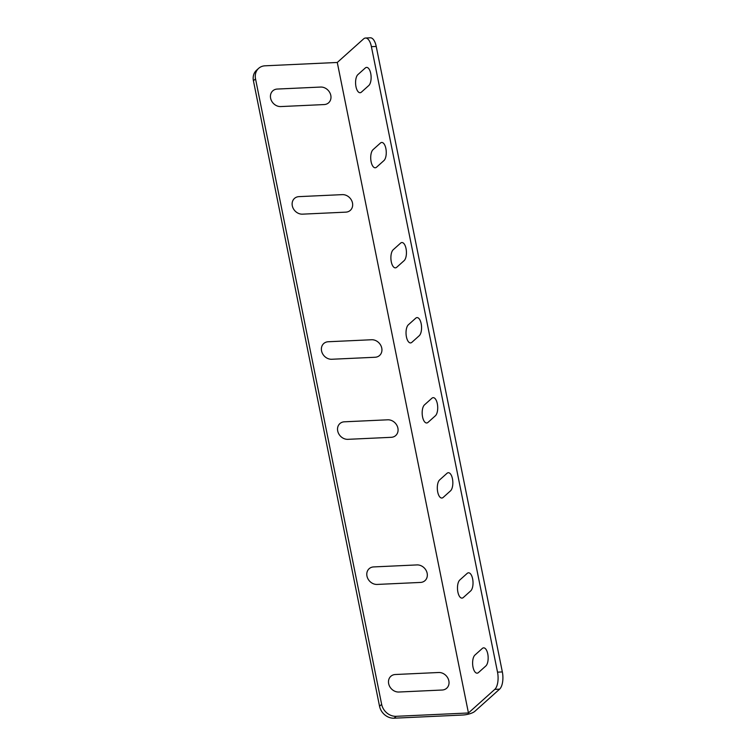 <?xml version="1.0" encoding="UTF-8"?>
<svg xmlns="http://www.w3.org/2000/svg" width="756" height="756" viewBox="0 0 756 756"><rect width="100%" height="100%" fill="white"/><g stroke="black" fill="none" stroke-linecap="round" stroke-linejoin="round"><path stroke-width="1.13" d="M435.39 415.772L428.019 422.377A9.365 4.073 87.4 0 1 422.566 416.925A9.365 4.073 87.4 0 1 424.485 404.866L431.865 398.261A9.365 4.073 87.4 0 1 437.318 403.713A9.365 4.073 87.4 0 1 435.39 415.772M404.12 260.65L396.739 267.255A9.365 4.073 87.4 0 1 391.287 261.803A9.365 4.073 87.4 0 1 393.214 249.745L400.585 243.139A9.365 4.073 87.4 0 1 406.038 248.592A9.365 4.073 87.4 0 1 404.12 260.65M380.41 143.064A9.365 4.073 87.4 0 1 385.862 148.516A9.365 4.073 87.4 0 1 383.935 160.574L376.564 167.18A9.365 4.073 87.4 0 1 371.111 161.727A9.365 4.073 87.4 0 1 373.029 149.669L380.41 143.064M415.715 318.2A9.365 4.073 87.4 0 1 421.168 323.653A9.365 4.073 87.4 0 1 419.249 335.711L411.878 342.317A9.365 4.073 87.4 0 1 406.426 336.864A9.365 4.073 87.4 0 1 408.344 324.806L415.715 318.2M368.805 85.513L361.425 92.119A9.365 4.073 87.4 0 1 355.972 86.666A9.365 4.073 87.4 0 1 357.9 74.608L365.271 68.002A9.365 4.073 87.4 0 1 370.724 73.455A9.365 4.073 87.4 0 1 368.805 85.513M482.309 648.45A9.365 4.073 87.4 0 1 487.762 653.902A9.365 4.073 87.4 0 1 485.843 665.97L478.463 672.566A9.365 4.073 87.4 0 1 473.01 667.113A9.365 4.073 87.4 0 1 474.938 655.055L482.309 648.45M470.704 590.908L463.334 597.514A9.365 4.073 87.4 0 1 457.881 592.061A9.365 4.073 87.4 0 1 459.799 580.003L467.18 573.398A9.365 4.073 87.4 0 1 472.632 578.85A9.365 4.073 87.4 0 1 470.704 590.908M446.994 473.313A9.365 4.073 87.4 0 1 452.447 478.775A9.365 4.073 87.4 0 1 450.529 490.833L443.158 497.439A9.365 4.073 87.4 0 1 437.705 491.976A9.365 4.073 87.4 0 1 439.623 479.918L446.994 473.313M347.892 439.33A9.365 7.957 -131.8 0 1 337.705 430.958A9.365 7.957 -131.8 0 1 344.367 421.81L387.705 419.807A9.365 7.957 -131.8 0 1 397.902 428.18A9.365 7.957 -131.8 0 1 391.239 437.318L347.892 439.33M331.752 359.261L375.099 357.257A9.365 7.957 -131.8 0 0 381.761 348.11A9.365 7.957 -131.8 0 0 371.565 339.746L328.217 341.75A9.365 7.957 -131.8 0 0 321.555 350.897A9.365 7.957 -131.8 0 0 331.752 359.261M280.797 106.568L324.144 104.564A9.365 7.957 -131.8 0 0 330.807 95.417A9.365 7.957 -131.8 0 0 320.61 87.053L277.272 89.057A9.365 7.957 -131.8 0 0 270.61 98.204A9.365 7.957 -131.8 0 0 280.797 106.568M302.495 214.156L345.832 212.143A9.365 7.957 -131.8 0 0 352.494 203.005A9.365 7.957 -131.8 0 0 342.307 194.632L298.96 196.636A9.365 7.957 -131.8 0 0 292.298 205.783A9.365 7.957 -131.8 0 0 302.495 214.156M398.847 692.023L442.194 690.02A9.365 7.957 -131.8 0 0 448.856 680.872A9.365 7.957 -131.8 0 0 438.66 672.5L395.312 674.513A9.365 7.957 -131.8 0 0 388.66 683.651A9.365 7.957 -131.8 0 0 398.847 692.023M377.159 584.435L420.497 582.432A9.365 7.957 -131.8 0 0 427.159 573.284A9.365 7.957 -131.8 0 0 416.962 564.921L373.625 566.924A9.365 7.957 -131.8 0 0 366.962 576.072A9.365 7.957 -131.8 0 0 377.159 584.435M365.517 38.027L370.336 37.8A13.381 5.812 87.4 0 1 376.223 46.447L502.343 671.933A13.381 5.812 87.4 0 1 499.593 689.16L474.844 711.33A9.365 2.816 -11.4 0 1 462.729 715.025L394.103 718.2A13.381 11.359 -131.8 0 1 379.54 706.246L253.421 80.76A13.381 11.359 -131.8 0 1 256.53 70.242L258.637 68.352A13.381 11.359 -131.8 0 1 265.044 65.81L337.28 62.464L363.617 38.877A13.381 5.812 87.4 0 1 365.517 38.027A13.381 5.812 87.4 0 1 371.404 46.674L497.524 672.16A13.381 5.812 87.4 0 1 494.783 689.387L499.593 689.16M258.637 68.352A13.381 11.359 -131.8 0 0 255.528 78.879L381.648 704.356L379.54 706.246M337.28 62.464L468.446 712.974L494.783 689.387M468.446 712.974L396.21 716.31A13.381 11.359 -131.8 0 1 381.648 704.356M371.404 46.674L376.223 46.447M497.524 672.16L502.343 671.933M255.528 78.879L253.421 80.76M396.21 716.31L394.103 718.2"/></g></svg>

